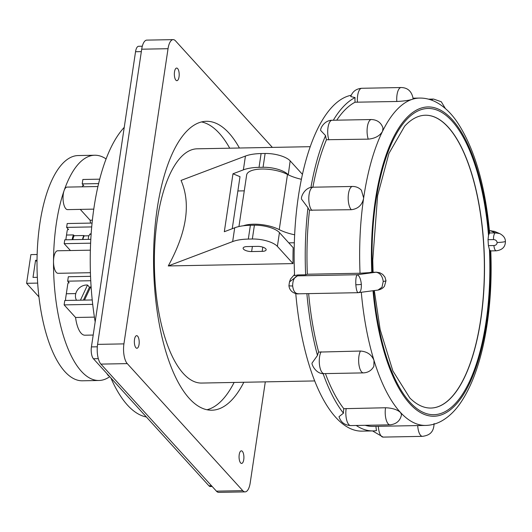 <?xml version="1.0" encoding="UTF-8"?>
<svg xmlns="http://www.w3.org/2000/svg" width="532" height="532" viewBox="0 0 532 532"><rect width="100%" height="100%" fill="white"/><g stroke="black" fill="none" stroke-linecap="round" stroke-linejoin="round"><path stroke-width="0.8" d="M142.31 46.211L138.606 46.284A9.011 3.465 88.9 0 0 135.54 51.73L91.424 346.911A9.011 3.465 88.9 0 0 93.426 358.748L208.93 485.789A9.011 3.465 88.9 0 0 210.333 486.527L212.182 486.487M430.867 408.051A146.433 56.272 88.9 0 0 437.43 406.907A146.433 56.272 88.9 0 0 480.689 319.526A146.433 56.272 88.9 0 0 425.367 115.231M308.646 293.611A163.71 62.909 -91.1 0 0 318.655 352.091L360.45 351.04C367.14 351.546 371.655 354.671 374.003 360.43A163.71 62.909 88.9 0 0 374.149 360.909A163.71 62.909 88.9 0 0 400.529 412.5L401.52 414.627C400.317 420.692 396.493 424.097 390.049 424.835A12.017 4.615 -91.1 0 1 388.207 423.898A12.017 4.615 -91.1 0 1 385.494 408.164A12.017 4.615 -91.1 0 1 385.554 407.758C392.343 408.031 397.331 409.613 400.529 412.5A163.71 62.909 88.9 0 0 400.742 412.739L400.742 412.739A163.71 62.909 88.9 0 0 425.693 425.427L373.012 426.411A163.71 62.909 -91.1 0 1 365.211 425.301M325.424 373.597A163.71 62.909 -91.1 0 0 343.798 408.689L385.554 407.758M361.294 292.301A163.71 62.909 88.9 0 0 374.003 360.43L373.85 366.269C371.662 370.392 368.211 372.593 363.489 372.885A12.017 4.615 -91.1 0 1 359.699 368.131A12.017 4.615 -91.1 0 1 360.317 351.3A12.017 4.615 -91.1 0 1 360.45 351.04M351.346 209.708A12.017 4.615 -91.1 0 1 351.18 209.548A12.017 4.615 -91.1 0 1 348.467 193.814A12.017 4.615 -91.1 0 1 352.57 186.459C356.061 186.459 359.014 187.716 361.414 190.217L363.649 197.99A163.71 62.909 88.9 0 0 363.569 198.549C362.026 205.179 357.95 208.896 351.346 209.708L309.511 210.193A11.697 4.495 88.9 0 1 309.358 210.04A11.697 4.495 88.9 0 1 307.962 207.733L301.591 199.221M368.244 139.145A12.017 4.615 -91.1 0 1 368.131 138.799A12.017 4.615 -91.1 0 1 368.756 121.968A12.017 4.615 -91.1 0 1 371.469 119.527C377.255 119.833 381.092 122.626 382.98 127.913L382.601 131.158A163.71 62.909 88.9 0 0 382.422 131.517C379.708 135.953 374.98 138.5 368.244 139.145L326.462 139.723A11.697 4.495 88.9 0 1 326.362 139.397A11.697 4.495 88.9 0 1 325.571 135.627L320.63 130.42C320.377 127.487 325.152 120.099 332.101 120.265A12.017 4.615 88.9 0 0 329.381 122.706A12.017 4.615 88.9 0 0 328.763 139.537A12.017 4.615 88.9 0 0 328.869 139.883M373.085 272.238L372.752 260.201L377.614 195.61L388.925 153.422L404.672 126.15A146.433 56.272 -91.1 0 1 418.81 116.375A146.433 56.272 -91.1 0 1 425.42 115.231A146.433 56.272 -91.1 0 1 484.173 251.942A146.433 56.272 -91.1 0 1 437.53 406.907A146.433 56.272 -91.1 0 1 430.913 408.051A146.433 56.272 -91.1 0 1 409.773 397.916L392.855 370.884L380.161 329.667L374.322 290.565M413.145 98.799L412.273 99.311A163.71 62.909 88.9 0 0 412.16 99.344A163.71 62.909 88.9 0 0 412.047 99.384C408.716 100.442 403.635 101.14 396.819 101.486L355.07 102.21A11.697 4.495 88.9 0 1 355.037 101.798A11.697 4.495 88.9 0 1 355.063 97.589L350.721 96.545C352.563 91.484 356.241 88.731 361.747 88.279A12.017 4.615 88.9 0 0 361.208 88.372A12.017 4.615 88.9 0 0 357.418 101.792A12.017 4.615 88.9 0 0 357.444 102.23M489.613 232.983L495.445 232.87A6.005 2.308 88.9 0 0 493.55 239.586L488.024 239.686L488.522 235.437A6.005 2.308 -91.1 0 1 489.014 234.093L489.626 232.916C485.144 184.285 474.065 146.945 456.383 120.897C450.258 112.219 443.322 105.875 435.582 101.865C430.454 99.265 425.115 98.001 419.548 98.068A163.71 62.909 88.9 0 0 412.273 99.311L412.047 99.384A163.71 62.909 88.9 0 0 382.601 131.158L382.422 131.517A163.71 62.909 88.9 0 0 363.649 197.99L363.569 198.549A163.71 62.909 88.9 0 0 360.038 273.242L376.304 272.178A6.005 2.308 -91.1 0 0 376.031 272.224L370.199 272.337M375.958 426.358A11.697 4.495 88.9 0 0 375.971 426.598A11.697 4.495 88.9 0 0 376.523 430.614A168.212 64.645 -91.1 0 1 373.098 430.92A168.212 64.645 -91.1 0 1 356.221 425.474M343.798 408.689A11.697 4.495 88.9 0 0 343.738 409.075A11.697 4.495 88.9 0 0 343.453 413.191A168.212 64.645 -91.1 0 1 323.097 373.597M346.179 408.496A12.017 4.615 88.9 0 0 346.119 408.902A12.017 4.615 88.9 0 0 348.839 424.636A12.017 4.615 88.9 0 0 350.674 425.573C344.636 425.201 340.746 422.228 339.017 416.662L343.453 413.191M318.655 352.091A11.697 4.495 88.9 0 0 318.528 352.337A11.697 4.495 88.9 0 0 317.484 355.449A168.212 64.645 -91.1 0 1 306.884 293.644M321.082 351.778A12.017 4.615 88.9 0 0 320.949 352.038A12.017 4.615 88.9 0 0 320.324 368.869A12.017 4.615 88.9 0 0 324.114 373.624C315.968 374.455 311.127 363.822 312.131 362.944L317.484 355.449M288.783 242.858L294.342 242.758M294.662 234.792A30.038 11.145 8.5 0 1 279.247 229.625A24.033 8.918 -171.5 0 0 243.317 225.781M238.941 226.539L246.648 174.975A24.033 8.918 8.5 0 1 262.083 169.023A24.033 8.918 8.5 0 1 287.493 174.449L279.247 229.625M301.425 179.297A30.038 11.145 8.5 0 1 287.493 174.449M309.511 210.193A163.71 62.909 -91.1 0 0 307.363 274.226L305.647 274.791L297.78 274.944L294.588 275.623A168.212 64.645 -91.1 0 1 351.213 95.248M336.743 120.179A163.71 62.909 -91.1 0 1 355.07 102.21M312.909 187.211A163.71 62.909 -91.1 0 1 326.462 139.723M307.363 274.226L360.038 273.242M373.098 430.92L362.006 431.126A168.212 64.645 -91.1 0 1 295.772 293.591M490.763 250.858L490.065 250.466A6.005 2.308 -91.1 0 1 489.427 249.488L488.409 245.644L493.935 245.545C495.964 245.312 497.028 244.301 497.127 242.499C496.795 240.703 495.605 239.733 493.55 239.586M488.024 239.686L488.409 245.644M358.169 292.686L297.967 293.817C299.463 294.223 289.654 294.03 288.942 285.598A6.005 0.652 -3.7 0 1 288.949 285.564L289.475 281.92L290.525 279.054L294.535 274.485M358.149 292.686L378.026 290.066L381.996 287.22L383.226 281.448C382.455 276.042 380.061 272.963 376.031 272.224L357.238 274.738C359.406 275.729 360.776 278.934 361.348 284.374C361.474 289.721 360.483 292.467 358.388 292.62C357.158 292.713 356.307 290.1 355.835 284.78C355.615 279.32 356.081 275.968 357.238 274.738L297.441 275.862C294.249 277.132 292.653 280.497 292.66 285.963C293.345 291.283 295.327 293.87 298.592 293.737M292.66 285.963A6.005 0.652 -3.7 0 1 288.942 285.598L289.475 281.92L297.441 275.862L297.78 274.944M489.44 230.828L490.551 230.802L495.445 232.87L499.741 233.601L494.474 231.373L490.551 230.802L494.474 231.373M497.127 242.499A6.005 0.652 176.3 0 0 505.4 241.362L505.4 241.362C505.44 246.801 502.414 249.947 496.323 250.798L496.323 250.798A6.005 2.308 -91.1 0 1 493.935 245.545M333.318 120.245A168.212 64.645 -91.1 0 1 355.063 97.589M305.647 274.791A168.212 64.645 -91.1 0 1 307.962 207.733M310.921 187.463A168.212 64.645 -91.1 0 1 325.571 135.627M90.487 287.327A10.361 8.758 -42.3 0 0 89.462 287.174L87.521 285.039A10.361 8.758 -42.3 0 0 86.53 285.006A10.361 8.758 -42.3 0 0 77.233 290.359A10.361 8.758 -42.3 0 0 76.522 300.254M91.112 234.712L90.267 233.787A6.61 5.586 -42.3 0 0 88.432 237.525A6.61 5.586 -42.3 0 0 88.445 239.367M239.42 148.016A144.485 55.528 88.9 0 0 228.96 133.06A144.485 55.528 88.9 0 0 206.416 121.296A144.485 55.528 88.9 0 0 154.24 237.106A144.485 55.528 88.9 0 0 189.299 398.448A144.485 55.528 88.9 0 0 211.842 410.212A144.485 55.528 88.9 0 0 243.822 382.269M201.575 121.941A144.485 55.528 -91.1 0 1 219.257 133.239A144.485 55.528 -91.1 0 1 229.718 148.195M234.113 382.455A144.485 55.528 -91.1 0 1 206.975 409.746M146.36 416.975A150.49 57.835 -91.1 0 1 127.474 405.111A150.49 57.835 -91.1 0 1 110.875 377.939M95.168 321.867A150.49 57.835 -91.1 0 1 124.229 127.387M175.906 80.166A6.311 2.427 88.9 0 0 176.89 80.678A6.311 2.427 88.9 0 0 179.164 75.624A6.311 2.427 88.9 0 0 177.635 68.575A6.311 2.427 88.9 0 0 176.651 68.063A6.311 2.427 88.9 0 0 174.376 73.123A6.311 2.427 88.9 0 0 175.906 80.166M135.913 347.755A6.311 2.427 88.9 0 0 136.897 348.274A6.311 2.427 88.9 0 0 139.178 343.213A6.311 2.427 88.9 0 0 137.642 336.171A6.311 2.427 88.9 0 0 136.657 335.659A6.311 2.427 88.9 0 0 134.383 340.713A6.311 2.427 88.9 0 0 135.913 347.755M240.624 462.926A6.311 2.427 88.9 0 0 241.608 463.439A6.311 2.427 88.9 0 0 243.882 458.385A6.311 2.427 88.9 0 0 242.353 451.342A6.311 2.427 88.9 0 0 241.368 450.83A6.311 2.427 88.9 0 0 239.087 455.884A6.311 2.427 88.9 0 0 240.624 462.926M93.193 335.054L84.927 335.207A24.332 9.35 -91.1 0 1 81.13 333.232A24.332 9.35 -91.1 0 1 75.571 317.478L94.41 317.125M90.546 223.101A24.332 9.35 -91.1 0 1 90.108 220.221L92.402 220.175M109.206 376.111A11.265 4.329 -91.1 0 1 108.049 375.286A11.265 4.329 -91.1 0 1 107.005 373.683M90.427 272.703L58.055 273.308A11.265 4.329 -91.1 0 1 56.299 272.397A11.265 4.329 -91.1 0 1 53.513 261.405A11.265 4.329 -91.1 0 1 57.629 250.785L90.38 250.173M93.798 209.129L67.571 209.621A11.265 4.329 -91.1 0 1 65.815 208.704A11.265 4.329 -91.1 0 1 64.086 190.636A11.265 4.329 -91.1 0 1 67.152 187.098L97.948 186.519M106.114 158.942A112.644 43.285 88.9 0 0 94.723 155.238A112.644 43.285 88.9 0 0 64.086 190.636A112.644 43.285 88.9 0 0 53.513 261.405A112.644 43.285 88.9 0 0 81.376 371.309A112.644 43.285 88.9 0 0 98.952 380.486A112.644 43.285 88.9 0 0 109.732 376.683M94.723 155.238L78.224 155.55A112.644 43.285 88.9 0 0 37.546 245.837A112.644 43.285 88.9 0 0 64.877 371.622A112.644 43.285 88.9 0 0 82.453 380.792L98.952 380.486M245.438 156.056L181.046 180.421C191.081 203.523 186.818 232.025 168.265 265.94L293.032 263.599A117.146 45.021 -91.1 0 1 293.185 247.706L279.446 232.59L277.385 246.383A19.524 7.249 -171.5 0 0 252.341 239.008L248.318 239.081A36.043 13.373 -171.5 0 0 232.657 241.575L234.718 227.782L224.318 231.719L232.976 173.784L243.377 169.854L245.438 156.056A36.043 13.373 8.5 0 1 261.099 153.562L265.122 153.489A19.524 7.249 8.5 0 1 290.166 160.864L302.469 174.396M244.281 190.848L237.87 190.968M310.269 146.686L197.226 148.807A117.146 45.021 88.9 0 0 154.918 242.712A117.146 45.021 88.9 0 0 183.347 373.524A117.146 45.021 88.9 0 0 201.621 383.06L314.671 380.939M168.265 265.94L232.657 241.575M293.032 263.599L277.385 246.383M251.636 251.563L262.17 251.363A6.311 2.341 -171.5 0 0 266.14 249.807A6.311 2.341 -171.5 0 0 257.634 246.376L247.101 246.575A6.311 2.341 -171.5 0 0 243.131 248.138A6.311 2.341 -171.5 0 0 251.636 251.563L252.394 246.476M234.718 227.782A36.043 13.373 8.5 0 1 250.379 225.289L254.402 225.209A19.524 7.249 8.5 0 1 279.446 232.59M290.166 160.864L288.264 174.835M288.105 174.656A19.524 7.249 -171.5 0 0 263.061 167.281L265.122 153.489M261.099 153.562L259.037 167.354L263.061 167.281M259.037 167.354A36.043 13.373 -171.5 0 0 243.377 169.854M232.231 228.727L240.005 176.671L232.976 173.784M82.32 186.812A3.006 1.157 -91.1 0 1 83.285 185.355A3.006 1.157 -91.1 0 1 83.75 185.602L82.819 185.615M99.737 179.171L82.866 179.483L82.207 183.899L83.75 185.602M90.108 220.221L80.259 209.382M65.675 300.454A3.006 1.157 -91.1 0 1 65.662 298.226L67.724 284.414A3.006 1.157 -91.1 0 1 68.748 282.598A3.006 1.157 -91.1 0 1 69.094 282.725L67.67 281.162L68.329 276.746L90.553 276.327M75.571 317.478L64.126 304.889L64.784 300.474L92.229 299.955M66.028 239.792A3.006 1.157 -91.1 0 1 66.074 238.043L67.105 231.147A3.006 1.157 -91.1 0 1 68.129 229.332A3.006 1.157 -91.1 0 1 68.595 229.571L66.62 227.397L67.198 223.54L92.096 223.068M70.437 250.545L64.186 243.676L64.764 239.812L90.826 239.327M82.859 239.473A12.017 4.615 -91.1 0 1 84.196 235.876L83.876 235.523L74.174 235.703L73.456 234.918L66.52 235.044M72.153 239.673A16.519 6.351 -91.1 0 1 73.456 234.918M74.174 235.703A12.768 4.908 88.9 0 0 72.818 239.659M83.876 235.523A12.768 4.908 88.9 0 0 82.52 239.48M88.95 235.789L84.196 235.876M37.147 254.495L30.889 254.615L26.6 283.303L38.929 296.869M37.027 260.274L35.564 260.301L33.011 277.405L37.333 277.325M35.564 260.301L37.014 261.485M37.666 283.097L26.6 283.303M75.77 293.591L66.327 293.764M64.186 243.676L90.633 243.177M66.62 227.397L91.73 226.925M64.126 304.889L92.708 304.351M82.207 183.899L98.633 183.593M67.67 281.162L90.753 280.73M272.364 147.397L175.493 40.844A15.022 5.772 88.9 0 0 173.153 39.627A15.022 5.772 88.9 0 0 168.039 48.705L123.923 343.885A15.022 5.772 88.9 0 0 127.261 363.615L242.758 490.657A15.022 5.772 88.9 0 0 245.106 491.881A15.022 5.772 88.9 0 0 250.22 482.803L265.302 381.87M245.106 491.881L218.765 492.373A15.022 5.772 -91.1 0 1 216.418 491.156L100.92 364.107A15.022 5.772 -91.1 0 1 97.582 344.377L141.698 49.197A15.022 5.772 -91.1 0 1 146.812 40.119L173.153 39.627M90.267 233.787L91.098 234.938M91.072 286.163A10.361 8.758 -42.3 0 0 91.039 286.143L84.515 300.101M89.462 287.174L83.411 300.121M87.521 285.039L80.438 300.181M141.332 51.617L135.54 51.73M97.309 346.798L91.424 346.911M98.314 358.654L93.426 358.748M211.503 485.743L208.93 485.789M431.685 100.169A12.017 4.615 -91.1 0 1 433.573 99.058L441.274 101.745L445.364 108.528M434.079 423.558C433.766 433.281 428.466 435.435 422.501 436.36A12.017 4.615 -91.1 0 1 417.72 425.846A12.017 4.615 -91.1 0 1 417.7 425.573M378.332 426.312A12.017 4.615 88.9 0 0 378.345 426.591A12.017 4.615 88.9 0 0 383.126 437.098L422.501 436.36M352.57 186.459L313.202 187.198A12.017 4.615 88.9 0 0 309.092 194.552A12.017 4.615 88.9 0 0 311.812 210.286A12.017 4.615 88.9 0 0 311.971 210.446M373.61 290.658A153.15 58.853 88.9 0 0 440.729 413.517A153.15 58.853 88.9 0 0 489.427 249.488M488.522 235.437A153.15 58.853 88.9 0 0 421.151 109.659A153.15 58.853 88.9 0 0 372.393 272.251M489.014 234.093A154.699 59.451 88.9 0 0 421.051 108.129A154.699 59.451 88.9 0 0 371.795 272.264M396.819 101.486A12.017 4.615 -91.1 0 1 396.786 101.053A12.017 4.615 -91.1 0 1 400.576 87.634A12.017 4.615 -91.1 0 1 401.121 87.534L361.747 88.279M373.012 290.738A154.699 59.451 88.9 0 0 441.148 414.94A154.699 59.451 88.9 0 0 490.065 250.466M361.348 284.374A6.005 0.652 176.3 0 1 355.835 284.78M383.226 281.448A6.005 0.652 -3.7 0 0 385.986 280.716L384.483 286.163C383.146 288.118 380.998 289.421 378.026 290.066M250.379 225.289L248.318 239.081M252.341 239.008L254.402 225.209M262.17 251.363L262.801 247.147M69.207 282.844L68.289 282.864M68.595 229.571L67.67 229.591M168.039 48.705L141.698 49.197M216.418 491.156L242.758 490.657M97.582 344.377L123.923 343.885M127.261 363.615L100.92 364.107M332.101 120.265L371.469 119.527M383.126 437.098L372.546 430.927M313.202 187.198C305.082 186.765 300.507 197.053 301.597 199.221M419.548 98.068L413.098 98.187M413.151 98.832L413.151 98.759C411.801 91.411 407.791 87.667 401.121 87.534M490.777 250.798C492.073 283.303 489.792 313.727 483.934 342.076C478.76 366.694 471.279 386.491 461.49 401.454C455.738 410.238 449.101 416.762 441.587 421.025C436.559 423.811 431.259 425.281 425.693 425.427M324.114 373.624L363.489 372.885M350.674 425.573L390.049 424.835M428.493 99.158L433.573 99.058M385.986 280.716L384.955 277.132L382.681 274.372L379.735 272.73L376.304 272.178M489.433 230.762L491.129 230.728M505.4 241.362C505.413 238.23 503.531 235.643 499.741 233.601M490.69 250.905L496.323 250.798"/></g></svg>
